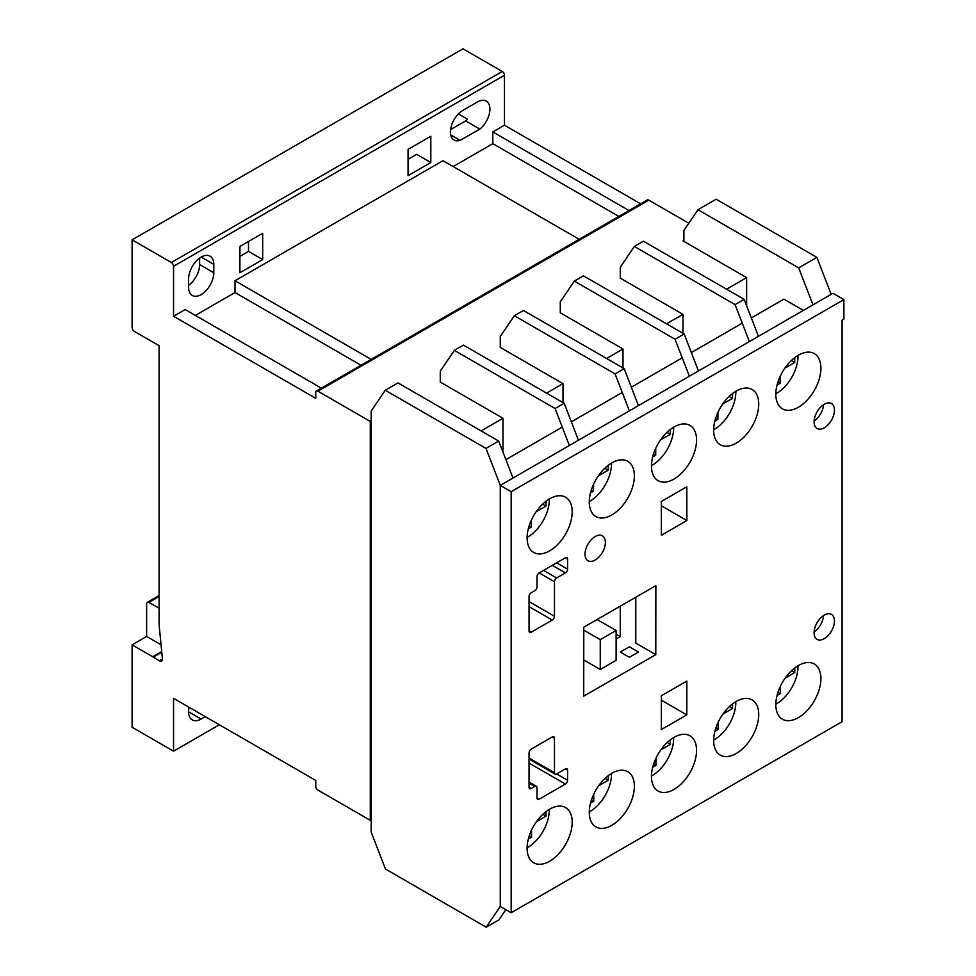 <?xml version="1.0" encoding="UTF-8"?>
<svg xmlns="http://www.w3.org/2000/svg" width="976" height="976" viewBox="0 0 976 976"><rect width="100%" height="100%" fill="white"/><g stroke="black" fill="none" stroke-linecap="round" stroke-linejoin="round"><path stroke-width="1.46" d="M798.368 717.628A31.879 18.41 120 0 0 819.193 689.532A31.879 18.41 120 0 0 814.313 663.985A31.879 18.41 120 0 0 798.368 665.571A31.879 18.41 120 0 0 777.543 693.655A31.879 18.41 120 0 0 782.423 719.214A31.879 18.41 120 0 0 798.368 717.628M736.185 443.165A31.879 18.41 120 0 0 757.022 415.068A31.879 18.41 120 0 0 752.13 389.509A31.879 18.41 120 0 0 736.185 391.095A31.879 18.41 120 0 0 715.359 419.192A31.879 18.41 120 0 0 720.251 444.739A31.879 18.41 120 0 0 736.185 443.165M674.013 789.425A31.879 18.41 120 0 0 694.839 761.329A31.879 18.41 120 0 0 689.947 735.782A31.879 18.41 120 0 0 674.013 737.368A31.879 18.41 120 0 0 653.176 765.465A31.879 18.41 120 0 0 658.068 791.011A31.879 18.41 120 0 0 674.013 789.425M611.83 825.33A31.879 18.41 120 0 0 632.655 797.233A31.879 18.41 120 0 0 627.775 771.687A31.879 18.41 120 0 0 611.83 773.26A31.879 18.41 120 0 0 591.005 801.357A31.879 18.41 120 0 0 595.885 826.904A31.879 18.41 120 0 0 611.83 825.33M549.647 550.854A31.879 18.41 120 0 0 570.484 522.758A31.879 18.41 120 0 0 565.592 497.211A31.879 18.41 120 0 0 549.647 498.797A31.879 18.41 120 0 0 528.821 526.894A31.879 18.41 120 0 0 533.713 552.44A31.879 18.41 120 0 0 549.647 550.854M549.647 861.222A31.879 18.41 120 0 0 570.484 833.138A31.879 18.41 120 0 0 565.592 807.579A31.879 18.41 120 0 0 549.647 809.165A31.879 18.41 120 0 0 528.821 837.262A31.879 18.41 120 0 0 533.713 862.808A31.879 18.41 120 0 0 549.647 861.222M736.185 753.533A31.879 18.41 120 0 0 757.022 725.436A31.879 18.41 120 0 0 752.13 699.89A31.879 18.41 120 0 0 736.185 701.463A31.879 18.41 120 0 0 715.359 729.56A31.879 18.41 120 0 0 720.251 755.107A31.879 18.41 120 0 0 736.185 753.533M595.189 560.041A14.396 8.308 120 0 0 604.595 547.353A14.396 8.308 120 0 0 602.387 535.812A14.396 8.308 120 0 0 595.189 536.532A14.396 8.308 120 0 0 585.783 549.22A14.396 8.308 120 0 0 587.979 560.761A14.396 8.308 120 0 0 595.189 560.041M824.269 427.781A14.396 8.308 120 0 0 833.675 415.093A14.396 8.308 120 0 0 831.467 403.552A14.396 8.308 120 0 0 824.269 404.271A14.396 8.308 120 0 0 814.862 416.959A14.396 8.308 120 0 0 817.071 428.488A14.396 8.308 120 0 0 824.269 427.781M823.512 404.735A14.396 8.308 -60 0 1 814.118 421.01M611.83 514.962A31.879 18.41 120 0 0 632.655 486.865A31.879 18.41 120 0 0 627.775 461.319A31.879 18.41 120 0 0 611.83 462.892A31.879 18.41 120 0 0 591.005 490.989A31.879 18.41 120 0 0 595.885 516.536A31.879 18.41 120 0 0 611.83 514.962M674.013 479.057A31.879 18.41 120 0 0 694.839 450.961A31.879 18.41 120 0 0 689.947 425.414A31.879 18.41 120 0 0 674.013 426.988A31.879 18.41 120 0 0 653.176 455.084A31.879 18.41 120 0 0 658.068 480.643A31.879 18.41 120 0 0 674.013 479.057M798.368 407.26A31.879 18.41 120 0 0 819.193 379.164A31.879 18.41 120 0 0 814.313 353.617A31.879 18.41 120 0 0 798.368 355.191A31.879 18.41 120 0 0 777.543 383.287A31.879 18.41 120 0 0 782.423 408.834A31.879 18.41 120 0 0 798.368 407.26M824.269 638.658A14.396 8.308 120 0 0 833.675 625.97A14.396 8.308 120 0 0 831.467 614.429A14.396 8.308 120 0 0 824.269 615.136A14.396 8.308 120 0 0 814.862 627.824A14.396 8.308 120 0 0 817.071 639.365A14.396 8.308 120 0 0 824.269 638.658M823.512 615.612A14.396 8.308 -60 0 1 814.118 631.887M751.337 317.932L783.899 299.132L803.394 310.392M842.081 320.128L843.898 319.079L843.898 299.595L511.18 491.684L511.18 912.755L842.081 721.703L842.081 320.128M742.248 323.19L691.337 352.58M682.248 357.826L631.338 387.216M622.249 392.462L571.338 421.852M562.249 427.11L505.885 459.647M843.898 299.595L832.992 293.3L500.273 485.389L500.273 906.448L500.273 485.389L485.987 448.411L498.712 441.067L397.988 382.909L385.264 390.254L371.185 411.006L371.185 832.064L385.471 869.043L486.194 927.2L498.931 919.856L505.836 909.669M511.18 912.755L500.273 906.448L486.194 927.2M511.18 491.684L500.273 485.389L512.998 478.045L498.712 441.067M531.237 749.08A3.087 1.781 120 0 0 529.053 752.862L529.053 787.254A3.087 1.781 120 0 0 529.687 788.669A3.087 1.781 120 0 0 531.237 788.523L534.824 786.449A3.087 1.781 -60 0 1 536.361 786.302A3.087 1.781 -60 0 1 536.995 787.717L536.995 797.917A3.087 1.781 120 0 0 537.642 799.332A3.087 1.781 120 0 0 539.179 799.185L565.385 784.057A3.087 1.781 120 0 0 567.568 780.275L567.581 770.198A3.087 1.781 120 0 0 566.934 768.783A3.087 1.781 120 0 0 565.397 768.929L556.649 773.98A3.087 1.781 -60 0 1 555.112 774.127A3.087 1.781 -60 0 1 554.466 772.724L554.466 738.185A3.087 1.781 120 0 0 553.831 736.77A3.087 1.781 120 0 0 552.282 736.929L531.237 749.08M661.35 501.505L661.386 535.263L686.848 520.525L686.811 486.768L661.35 501.505M686.811 714.883L686.848 681.077L661.386 695.729L661.35 729.536L686.811 714.883L661.386 700.195M583.709 696.156L655.787 654.652L655.86 585.661L583.794 627.178L583.709 696.156M536.995 586.918A3.087 1.781 -60 0 1 534.824 590.7L531.237 592.761A3.087 1.781 120 0 0 529.053 596.543L529.053 630.947A3.087 1.781 120 0 0 529.687 632.363A3.087 1.781 120 0 0 531.237 632.204L552.282 620.053A3.087 1.781 120 0 0 554.466 616.271L554.466 581.733A3.087 1.781 -60 0 1 556.649 577.963L565.397 572.912A3.087 1.781 120 0 0 567.581 569.13L567.568 559.053A3.087 1.781 120 0 0 566.922 557.65A3.087 1.781 120 0 0 565.385 557.796L539.179 572.924A3.087 1.781 120 0 0 536.995 576.706L536.995 586.918M635.791 597.227L635.791 643.111L655.787 654.652M661.362 505.812L686.848 520.525M775.822 704.172A30.329 17.507 120 0 0 776.554 703.769A30.329 17.507 120 0 0 797.99 665.791M785.143 678.161L794.769 672.501L794.732 668.011M777.03 695.522L780.312 693.582L780.263 686.543M791.597 670.671L794.769 672.501M777.982 692.24L780.312 693.582M651.468 775.969A30.329 17.507 120 0 0 652.188 775.566A30.329 17.507 120 0 0 673.623 737.588M660.776 749.958L670.402 744.298L670.366 739.808M652.676 767.319L655.957 765.391L655.896 758.34M667.242 742.48L670.402 744.298M653.627 764.037L655.957 765.391M589.284 811.873A30.329 17.507 120 0 0 590.016 811.459A30.329 17.507 120 0 0 611.452 773.492M598.605 785.851L608.219 780.202L608.194 775.7M590.492 803.211L593.774 801.284L593.725 794.244M605.059 778.372L608.219 780.202M591.444 799.942L593.774 801.284M527.113 847.766A30.329 17.507 120 0 0 527.833 847.363A30.329 17.507 120 0 0 549.268 809.385M536.422 821.755L546.048 816.095L546.011 811.605M528.309 839.116L531.591 837.188L531.542 830.137M542.876 814.277L546.048 816.095M529.273 835.834L531.591 837.188M713.651 740.064A30.329 17.507 120 0 0 714.371 739.662A30.329 17.507 120 0 0 735.806 701.695M722.96 714.054L732.586 708.405L732.549 703.903M714.847 731.414L718.141 729.487L718.08 722.447M729.426 706.575L732.586 708.405M715.811 728.145L718.141 729.487M713.651 429.696A30.329 17.507 120 0 0 714.371 429.294A30.329 17.507 120 0 0 735.806 391.315M722.765 403.966L732.525 398.44L732.561 393.535M714.847 421.059L717.885 419.338L717.933 412.397M729.133 396.476L732.525 398.44M715.701 418.082L717.885 419.338M527.113 537.398A30.329 17.507 120 0 0 527.833 536.995A30.329 17.507 120 0 0 549.268 499.017M536.214 511.668L545.987 506.129L546.023 501.225M528.309 528.76L531.347 527.04L531.395 520.086M542.595 504.177L545.987 506.129M529.163 525.783L531.347 527.04M589.284 501.493A30.329 17.507 120 0 0 590.016 501.091A30.329 17.507 120 0 0 611.452 463.124M598.398 475.776L608.158 470.237L608.194 465.332M590.492 492.856L593.518 491.135L593.579 484.194M604.766 468.273L608.158 470.237M591.346 489.879L593.518 491.135M651.468 465.601A30.329 17.507 120 0 0 652.188 465.198A30.329 17.507 120 0 0 673.623 427.22M660.581 439.871L670.341 434.332L670.378 429.428M652.663 456.951L655.701 455.231L655.75 448.289M666.95 432.38L670.341 434.332M653.53 453.974L655.701 455.231M775.822 393.804A30.329 17.507 120 0 0 776.554 393.401A30.329 17.507 120 0 0 797.99 355.423M784.936 368.074L794.696 362.535L794.732 357.631M777.03 385.154L780.056 383.434L780.117 376.492M791.316 360.583L794.696 362.535M777.884 382.177L780.056 383.434M600.252 669.487L600.252 639.646L616.112 630.484L616.112 660.337L600.252 669.487L583.758 659.971M600.252 639.646L583.782 630.142M616.112 630.484L597.092 619.516M188.6 278.916A17.824 10.285 -60 0 1 201.202 257.091A17.824 10.285 -60 0 1 210.121 256.212A17.824 10.285 -60 0 1 213.805 264.362L213.805 272.768A17.824 10.285 -60 0 1 206.021 290.689A17.824 10.285 -60 0 1 192.296 295.472A17.824 10.285 -60 0 1 188.6 287.31L188.6 278.916M161.052 644.758L146.644 636.45L146.644 603.741A3.087 1.781 60 0 1 147.291 602.326A3.087 1.781 60 0 1 148.828 602.485L159.088 608.133M158.856 608.268L159.088 608.987M408.053 175.668L408.053 149.377L430.819 136.237L430.819 162.528L408.053 175.668M408.053 159.295L416.642 154.342L430.819 162.528M798.697 267.863L816.888 257.371L831.174 294.349L812.996 304.841L798.697 267.863L697.974 209.706L683.908 230.458L683.908 241.401L682.993 240.877L683.908 240.352M746.628 305.756L746.628 277.623L683.908 241.401M817.132 736.111L798.954 746.603M629.361 657.287L638.45 652.053L629.361 646.807L620.272 652.041L629.361 657.287M746.628 277.623L726.571 289.201M688.8 223.236L648.808 200.153A3.087 1.781 -120 0 0 647.271 199.995L316.37 391.047A3.087 1.781 -120 0 0 315.736 392.45L315.736 398.33L173.557 316.248L173.557 266.289A3.087 1.781 -120 0 0 171.373 262.52L132.102 239.84L132.102 327.399A3.27 1.891 -120 0 0 134.151 331.291L159.088 345.687L159.088 624.738L162.345 657.934A4.331 2.501 60 0 1 161.577 660.996A4.331 2.501 60 0 1 159.405 660.776L153.244 657.214L161.796 652.285M146.644 636.45L132.102 644.843L132.102 727.254L173.557 751.191L173.557 698.34L315.748 780.434L315.748 786.314A3.087 1.781 -120 0 0 317.932 790.096L370.282 820.316L370.282 421.425L317.908 391.193A3.087 1.781 -120 0 0 316.37 391.047M370.282 421.425L371.185 420.9M454.352 350.372L463.441 345.126L564.165 403.271L578.451 440.249L569.362 445.507L555.076 408.517L454.352 350.372L440.274 371.124L440.274 382.067L502.994 418.277L481.119 430.904M514.34 315.736L523.441 310.478L624.164 368.635L638.45 405.613L629.361 410.859L615.075 373.881L514.34 315.736L500.273 336.476L500.273 347.419L562.993 383.641L546.572 393.121M574.339 281.088L583.428 275.842L684.164 333.999L698.45 370.978L689.361 376.224L675.063 339.245L574.339 281.088L560.273 301.84L560.273 312.784L622.993 348.993L606.572 358.485M634.339 246.452L643.428 241.206L744.151 299.351L758.45 336.342L749.361 341.588L735.062 304.61L634.339 246.452L620.272 267.204L620.272 278.148L682.993 314.357L666.571 323.837M370.282 820.316L371.185 819.791M682.993 314.357L682.993 333.328M622.993 348.993L622.993 367.964M562.993 383.641L562.993 402.6M816.888 257.371L716.152 199.214L697.974 209.706M502.994 418.277L502.994 452.169M485.987 448.411L385.264 390.254M555.32 887.269L564.409 882.023M564.165 403.271L555.076 408.517M173.557 751.191L219.332 724.765M205.216 716.616L201.056 719.031A17.641 10.187 -60 0 1 192.235 719.898A17.641 10.187 -60 0 1 189.124 707.319M132.102 239.84L463.002 48.8L502.274 71.468A3.087 1.781 -120 0 1 504.458 75.25L504.458 125.209L492.819 131.919L492.819 143.679L453.181 166.567M477.435 101.955A17.641 10.187 -60 0 1 486.255 101.089A17.641 10.187 -60 0 1 489.366 113.667A17.641 10.187 -60 0 1 479.838 129.1L460.184 140.373A17.641 10.187 -60 0 1 454.072 140.032A17.641 10.187 -60 0 1 451.363 125.904A17.641 10.187 -60 0 1 462.892 110.349L477.435 101.955M173.557 316.248L185.196 309.526L321.372 388.155M361.01 365.268L235.009 292.519L195.371 315.407M235.009 292.519L235.009 280.771L443.006 160.686L579.183 239.303M239.913 272.743L239.913 246.452L262.678 233.313L262.678 259.604L239.913 272.743M628.995 210.548L492.819 131.919M640.634 203.825L504.458 125.209M153.244 657.214A5.6 3.233 60 0 1 152.72 656.75L132.102 644.843M161.723 651.553L152.72 656.75M371.185 359.388L235.009 280.771M618.821 216.428L492.819 143.679M450.57 129.564L465.662 120.914L479.838 129.1M465.662 120.914A17.641 10.187 120 0 0 467.541 119.218L458.391 113.924M450.717 134.908L460.184 140.373M188.6 285.37A17.824 10.285 120 0 0 199.629 264.581L199.629 258.115M239.913 256.371L248.502 251.418L248.502 241.499M248.502 251.418L262.678 259.604M615.258 852.658L624.408 847.375M616.112 638.975L620.272 636.572L616.112 634.168M620.272 636.572L620.272 606.169M624.164 368.635L615.075 373.881M675.319 817.986L684.408 812.74M684.164 333.999L675.063 339.245M744.371 778.14L735.318 783.35M744.151 299.351L735.062 304.61M565.385 557.796L567.568 559.053M556.674 562.835L567.581 569.13M552.306 565.348L565.397 572.912M543.559 570.399L556.649 577.963M539.191 572.924L554.466 581.733M529.053 601.594L554.466 616.271M529.053 606.633L552.282 620.053M529.053 630.947L531.237 632.204M552.282 736.929L554.466 738.185M529.053 758.047L554.466 772.724M565.397 768.929L567.581 770.198M556.649 773.98L567.568 780.275M529.053 763.073L565.385 784.057M536.995 797.917L539.179 799.185M529.053 783.118L534.824 786.449M529.053 787.266L531.237 788.523M148.828 602.485L159.088 596.556M317.908 391.193L648.808 200.153M173.557 266.289L504.458 75.25M159.405 660.776L162.467 659.007M171.373 262.52L502.274 71.468M201.202 257.091L213.805 264.362M199.629 264.581L213.805 272.768M188.575 711.821L201.056 719.031M529.053 759.084L555.112 774.127M529.053 782.081L536.361 786.302M147.291 602.326L159.088 595.506"/></g></svg>
